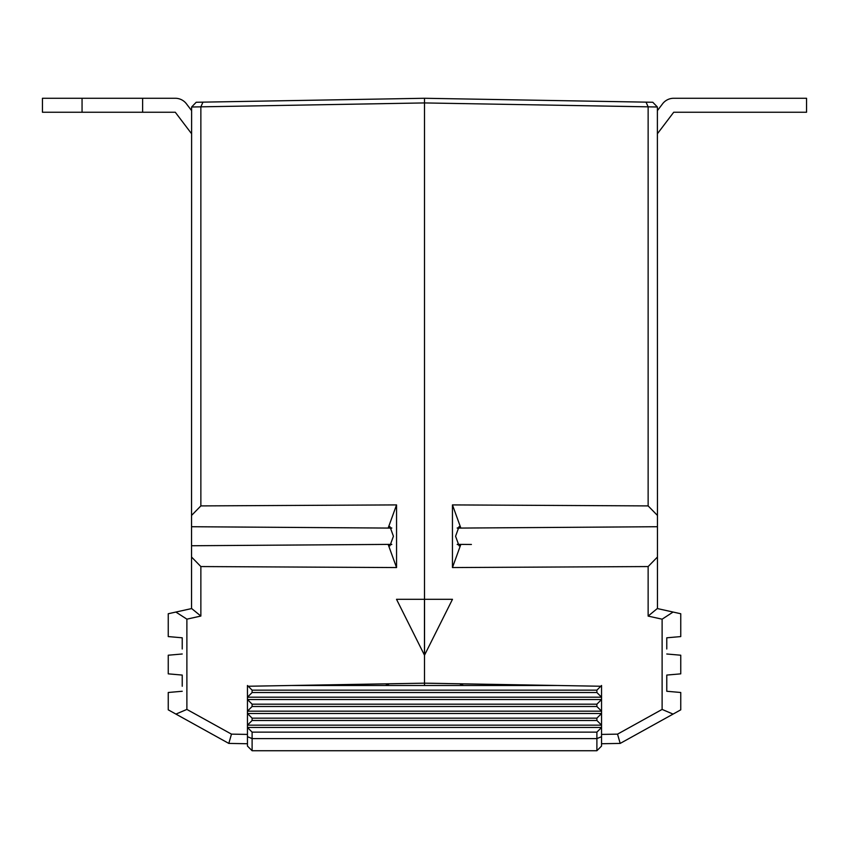 <?xml version="1.0" encoding="UTF-8"?>
<svg xmlns="http://www.w3.org/2000/svg" width="849" height="849" viewBox="0 0 849 849"><rect width="100%" height="100%" fill="white"/><g stroke="black" fill="none" stroke-linecap="round" stroke-linejoin="round"><path stroke-width="1.27" d="M657.455 110.561L662.581 103.801A13.977 13.977 0 0 1 673.713 98.272L806.55 98.272L806.55 112.248L673.713 112.248L657.455 133.686M252.111 718.158L252.111 720.483L247.452 725.152L247.452 713.5L252.111 718.158L596.889 718.158L601.548 713.5L601.548 725.152L596.889 720.483L252.111 720.483M596.889 720.483L596.889 718.158M252.111 704.182L252.111 706.506L247.452 711.165L247.452 699.523L252.111 704.182L596.889 704.182L601.548 699.523L601.548 711.165L596.889 706.506L252.111 706.506M596.889 706.506L596.889 704.182M252.111 690.152L252.111 692.529L247.452 697.188L247.452 685.493L252.111 690.152L596.889 690.152L601.548 685.493L601.548 697.188L596.889 692.529L252.111 692.529M596.889 692.529L596.889 690.152M596.889 750.728L252.111 750.728L247.452 746.069L247.452 725.152L601.548 725.152L601.548 746.069L596.889 750.728L596.889 732.135L252.111 732.135L252.111 738.609L596.889 738.609L601.548 736.677M291.037 685.493L557.963 685.493M247.452 713.5L247.452 711.165L601.548 711.165L601.548 713.5L247.452 713.5M247.452 699.523L247.452 697.188L601.548 697.188L601.548 699.523L247.452 699.523M247.452 736.677L252.111 738.609L252.111 750.728M596.889 732.135L601.548 727.476L247.452 727.476L252.111 732.135M191.587 526.73L377.593 527.993M202.953 102.145L200.863 106.836L191.619 106.995L196.204 102.262L424.5 98.272L424.5 102.931L200.863 106.836L200.863 505.908L396.547 504.911L388.258 527.781L389.935 526.613L393.427 536.239L389.935 545.854L388.258 544.687L391.686 544.559M200.863 505.908L191.545 515.439L191.545 545.748L391.792 544.368M424.5 685.493L424.5 655.216L424.5 685.493M424.5 599.298L424.5 102.931L424.5 655.216L396.515 599.298L424.5 599.298L424.5 655.216L452.485 599.298L424.5 599.298M182.227 686.257L182.227 675.072L182.227 686.257M182.227 648.986L182.227 637.801L168.251 636.58L168.251 613.742L191.672 608.553L200.863 616.056L186.886 619.154L175.881 612.055M248.205 686.247L424.5 683.169L600.795 686.247M191.545 608.574L191.545 557.029L200.863 566.559L200.863 616.056M377.593 544.474L191.545 545.748L191.545 557.029M191.545 515.439L191.619 106.995M247.452 743.735L228.816 743.416L168.251 709.838L168.251 692.487L182.227 691.266M182.227 675.072L168.251 673.851L168.251 655.216L182.227 653.995M396.547 504.911L396.547 567.556L200.863 566.559M175.923 714.094L186.886 709.424L186.886 619.154M186.886 709.424L231.469 734.13L247.452 734.417M231.469 734.13L228.816 743.416M424.468 599.298L424.468 655.216M182.227 637.801L182.227 639.668M391.792 528.099L191.545 526.72M388.258 527.781L391.686 527.908M388.258 544.687L396.547 567.556M82.056 112.248L42.45 112.248L42.45 98.272L82.056 98.272L82.056 112.248L175.287 112.248L191.545 133.686M82.056 98.272L142.621 98.272L142.621 112.248M191.545 110.561L186.419 103.801A13.977 13.977 0 0 0 175.287 98.272L142.621 98.272M648.137 616.098L657.296 608.542L673.077 612.044L662.114 619.186L648.137 616.098L648.137 566.559L452.453 567.556L452.453 504.911L460.742 527.781L459.065 526.613L455.573 536.239L459.065 545.854L460.742 544.687L457.314 544.559M460.742 527.781L457.314 527.908M648.137 566.559L657.455 557.029L657.455 526.72L457.208 528.099M457.208 544.368L471.407 544.474M424.5 102.931L424.5 98.272L652.796 102.262L657.381 106.995L424.5 102.931M666.773 691.266L666.773 675.072L666.773 691.266L680.749 692.487L680.749 709.838L620.184 743.416L601.548 743.735M673.077 612.044L680.749 613.742L680.749 636.58L666.773 637.801L666.773 648.986M657.381 106.995L657.455 515.439L648.137 505.908L648.137 106.836L646.047 102.145M657.455 526.72L657.455 515.439M657.455 557.029L657.455 608.574M666.773 675.072L680.749 673.851L680.749 655.216L666.773 653.995M452.453 504.911L648.137 505.908M601.548 734.417L617.531 734.141L662.114 709.424L673.077 714.094M662.114 619.186L662.114 709.424M620.194 743.406L617.531 734.141M424.532 599.298L424.532 655.216M666.773 639.668L666.773 637.801M471.407 527.993L657.413 526.73M460.742 544.687L452.453 567.556M459.553 683.785A95.661 95.661 0 0 0 463.586 685.493M534.509 685.493A95.661 95.661 0 0 0 535.475 685.101M313.525 685.101A95.661 95.661 0 0 0 314.491 685.493M385.414 685.493A95.661 95.661 0 0 0 389.447 683.785"/></g></svg>
